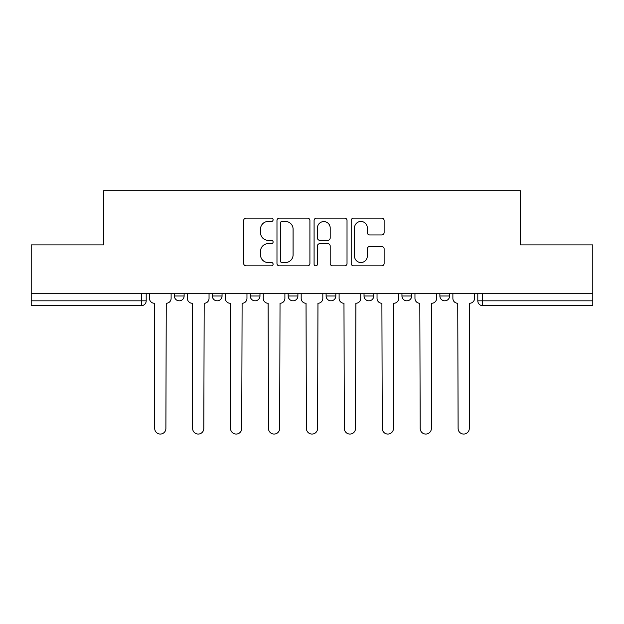 <?xml version="1.0" encoding="UTF-8"?>
<svg xmlns="http://www.w3.org/2000/svg" width="624" height="624" viewBox="0 0 624 624"><rect width="100%" height="100%" fill="white"/><g stroke="black" fill="none" stroke-linecap="round" stroke-linejoin="round"><path stroke-width="0.94" d="M273.101 219.796A1.669 1.669 0 0 0 271.432 218.127L246.074 218.127A2.387 2.387 0 0 0 243.688 220.514L243.688 263.468A2.387 2.387 0 0 0 246.074 265.855L271.432 265.855A1.669 1.669 0 0 0 273.101 264.186A1.669 1.669 0 0 0 271.432 262.517L268.148 262.517A7.636 7.636 0 0 1 260.512 254.881L260.512 251.3A7.636 7.636 0 0 1 268.148 243.664L271.432 243.664A1.669 1.669 0 0 0 273.101 241.995A1.669 1.669 0 0 0 271.432 240.318L268.148 240.318A7.636 7.636 0 0 1 260.512 232.682L260.512 229.109A7.636 7.636 0 0 1 268.148 221.473L271.432 221.473A1.669 1.669 0 0 0 273.101 219.796M401.95 293.288L401.95 295.963L411.676 295.963A4.859 4.859 0 0 1 406.817 300.83A4.859 4.859 0 0 1 401.95 295.963L401.95 293.288M364.026 293.288L364.026 295.963L373.753 295.963A4.859 4.859 0 0 1 368.893 300.83A4.859 4.859 0 0 1 364.026 295.963L364.026 293.288M288.171 293.288L288.171 295.963L297.898 295.963A4.859 4.859 0 0 1 293.038 300.83A4.859 4.859 0 0 1 288.171 295.963L288.171 293.288M381.74 234.952A2.387 2.387 0 0 0 384.127 232.565L384.127 220.514A2.387 2.387 0 0 0 381.74 218.127L353.582 218.127A2.387 2.387 0 0 0 351.195 220.514L351.195 263.468A2.387 2.387 0 0 0 353.582 265.855L381.74 265.855A2.387 2.387 0 0 0 384.127 263.468L384.127 248.914A2.387 2.387 0 0 0 381.74 246.527L369.689 246.527A2.387 2.387 0 0 0 367.302 248.914L367.302 256.129A6.38 6.38 0 0 1 360.922 262.517A6.38 6.38 0 0 1 354.533 256.129L354.533 227.854A6.38 6.38 0 0 1 360.922 221.473A6.38 6.38 0 0 1 367.302 227.854L367.302 232.565A2.387 2.387 0 0 0 369.689 234.952L381.74 234.952M31.2 293.288L31.2 244.912L103.646 244.912L103.646 190.694L520.354 190.694L520.354 244.912L592.8 244.912L592.8 293.288L31.2 293.288L31.2 300.83L146.195 300.83L146.195 293.288L146.195 300.83A4.859 4.859 0 0 1 141.328 305.69L31.2 305.69L31.2 300.83M309.91 220.514A2.387 2.387 0 0 0 307.523 218.127L279.365 218.127A2.387 2.387 0 0 0 276.978 220.514L276.978 263.468A2.387 2.387 0 0 0 279.365 265.855L307.523 265.855A2.387 2.387 0 0 0 309.91 263.468L309.91 220.514M316.477 218.127L344.635 218.127A2.387 2.387 0 0 1 347.022 220.514L347.022 263.468A2.387 2.387 0 0 1 344.635 265.855L332.584 265.855A2.387 2.387 0 0 1 330.197 263.468L330.197 246.051A2.387 2.387 0 0 0 327.811 243.664L319.816 243.664A2.387 2.387 0 0 0 317.429 246.051L317.429 264.186A1.669 1.669 0 0 1 315.76 265.855A1.669 1.669 0 0 1 314.09 264.186L314.09 220.514A2.387 2.387 0 0 1 316.477 218.127M477.805 293.288L477.805 300.83L592.8 300.83L592.8 305.69L482.672 305.69A4.859 4.859 0 0 1 477.805 300.83A4.859 4.859 0 0 0 482.672 305.69L482.672 293.288M592.8 293.288L592.8 300.83M449.608 293.288L449.608 295.963A4.859 4.859 0 0 1 444.74 300.83A4.859 4.859 0 0 1 439.881 295.963L449.608 295.963L449.608 293.288M439.881 293.288L439.881 295.963M411.676 293.288L411.676 295.963L411.676 293.288M373.753 295.963L373.753 293.288L373.753 295.963A4.859 4.859 0 0 1 368.893 300.83M335.829 293.288L335.829 295.963A4.859 4.859 0 0 1 330.962 300.83A4.859 4.859 0 0 1 326.102 295.963A4.859 4.859 0 0 0 330.962 300.83A4.859 4.859 0 0 0 335.829 295.963L335.829 293.288M326.102 293.288L326.102 295.963L335.829 295.963M297.898 293.288L297.898 295.963M259.974 293.288L259.974 295.963A4.859 4.859 0 0 1 255.107 300.83A4.859 4.859 0 0 1 250.247 295.963A4.859 4.859 0 0 0 255.107 300.83A4.859 4.859 0 0 0 259.974 295.963L250.247 295.963L250.247 293.288M212.324 293.288L212.324 295.963L222.05 295.963L222.05 293.288L222.05 295.963A4.859 4.859 0 0 1 217.183 300.83A4.859 4.859 0 0 1 212.324 295.963A4.859 4.859 0 0 0 217.183 300.83M174.392 293.288L174.392 295.963L184.119 295.963L184.119 293.288L184.119 295.963A4.859 4.859 0 0 1 179.26 300.83A4.859 4.859 0 0 1 174.392 295.963A4.859 4.859 0 0 0 179.26 300.83M141.328 293.288L141.328 305.69A4.859 4.859 0 0 0 146.195 300.83M281.993 221.473A1.669 1.669 0 0 0 280.324 223.142L280.324 260.848A1.669 1.669 0 0 0 281.993 262.517L285.449 262.517A7.636 7.636 0 0 0 293.085 254.881L293.085 229.109A7.636 7.636 0 0 0 285.449 221.473L281.993 221.473M330.197 227.971A6.38 6.38 0 0 0 323.809 221.59A6.38 6.38 0 0 0 317.429 227.971L317.429 237.939A2.387 2.387 0 0 0 319.816 240.318L327.811 240.318A2.387 2.387 0 0 0 330.197 237.939L330.197 227.971M149.479 298.397L149.479 293.288L149.479 298.397A4.859 4.859 0 0 0 154.339 303.256L154.705 428.462A5.593 5.593 0 0 0 160.298 434.054A5.593 5.593 0 0 0 165.89 428.462L166.249 303.256A4.859 4.859 0 0 0 171.116 298.397L171.116 293.288L171.116 298.397M154.339 303.256L154.705 428.462M165.89 428.462L166.249 303.256M187.403 298.397L187.403 293.288L187.403 298.397A4.859 4.859 0 0 0 192.262 303.256L192.629 428.462A5.593 5.593 0 0 0 198.221 434.054A5.593 5.593 0 0 0 203.814 428.462L204.181 303.256A4.859 4.859 0 0 0 209.04 298.397L209.04 293.288L209.04 298.397M225.326 298.397L225.326 293.288L225.326 298.397A4.859 4.859 0 0 0 230.194 303.256L230.552 428.462A5.593 5.593 0 0 0 236.145 434.054A5.593 5.593 0 0 0 241.738 428.462L242.104 303.256A4.859 4.859 0 0 0 246.964 298.397L246.964 293.288L246.964 298.397M192.262 303.256L192.629 428.462M203.814 428.462L204.181 303.256M230.194 303.256L230.552 428.462M241.738 428.462L242.104 303.256M263.258 298.397L263.258 293.288L263.258 298.397A4.859 4.859 0 0 0 268.117 303.256L268.484 428.462A5.593 5.593 0 0 0 274.076 434.054A5.593 5.593 0 0 0 279.669 428.462L280.028 303.256A4.859 4.859 0 0 0 284.895 298.397L284.895 293.288L284.895 298.397M301.181 298.397L301.181 293.288L301.181 298.397A4.859 4.859 0 0 0 306.041 303.256L306.407 428.462A5.593 5.593 0 0 0 312 434.054A5.593 5.593 0 0 0 317.593 428.462L317.959 303.256A4.859 4.859 0 0 0 322.819 298.397L322.819 293.288L322.819 298.397M339.105 298.397L339.105 293.288L339.105 298.397A4.859 4.859 0 0 0 343.972 303.256L344.331 428.462A5.593 5.593 0 0 0 349.924 434.054A5.593 5.593 0 0 0 355.516 428.462L355.883 303.256A4.859 4.859 0 0 0 360.742 298.397L360.742 293.288L360.742 298.397M268.117 303.256L268.484 428.462M279.669 428.462L280.028 303.256M306.041 303.256L306.407 428.462M317.593 428.462L317.959 303.256M343.972 303.256L344.331 428.462M355.516 428.462L355.883 303.256M377.036 298.397L377.036 293.288L377.036 298.397A4.859 4.859 0 0 0 381.896 303.256L382.262 428.462A5.593 5.593 0 0 0 387.855 434.054A5.593 5.593 0 0 0 393.448 428.462L393.806 303.256A4.859 4.859 0 0 0 398.674 298.397L398.674 293.288L398.674 298.397M381.896 303.256L382.262 428.462M393.448 428.462L393.806 303.256M414.96 298.397L414.96 293.288L414.96 298.397A4.859 4.859 0 0 0 419.819 303.256L420.186 428.462A5.593 5.593 0 0 0 425.779 434.054A5.593 5.593 0 0 0 431.371 428.462L431.738 303.256A4.859 4.859 0 0 0 436.597 298.397L436.597 293.288L436.597 298.397M419.819 303.256L420.186 428.462M431.371 428.462L431.738 303.256M452.884 298.397L452.884 293.288L452.884 298.397A4.859 4.859 0 0 0 457.751 303.256L458.11 428.462A5.593 5.593 0 0 0 463.702 434.054A5.593 5.593 0 0 0 469.295 428.462L469.661 303.256A4.859 4.859 0 0 0 474.521 298.397L474.521 293.288L474.521 298.397M457.751 303.256L458.11 428.462M469.295 428.462L469.661 303.256"/></g></svg>
